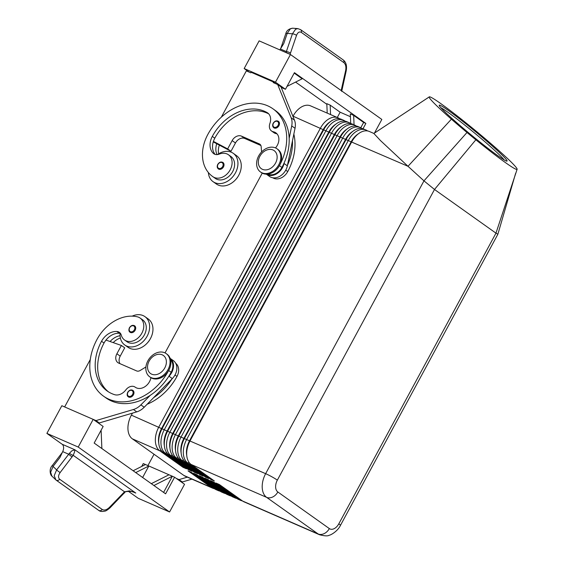 <?xml version="1.0" encoding="UTF-8"?>
<svg xmlns="http://www.w3.org/2000/svg" width="564" height="564" viewBox="0 0 564 564"><rect width="100%" height="100%" fill="white"/><g stroke="black" fill="none" stroke-linecap="round" stroke-linejoin="round"><path stroke-width="0.85" d="M278.898 125.758A3.955 3.024 125.4 0 1 273.808 127.76C272.511 126.696 272.306 125.18 273.195 123.213C274.767 120.943 276.501 120.308 278.39 121.316A3.955 3.024 125.4 0 1 279.173 122.254A3.955 3.024 125.4 0 1 278.898 125.758M223.457 166.93A3.955 3.024 125.4 0 1 218.367 168.932C217.069 167.868 216.865 166.352 217.753 164.385C219.326 162.115 221.06 161.48 222.949 162.481A3.955 3.024 125.4 0 1 223.732 163.426A3.955 3.024 125.4 0 1 223.457 166.93M217.464 154.578A17.399 13.31 125.4 0 1 231.381 152.252A17.399 13.31 125.4 0 1 233.228 153.295A17.399 13.31 125.4 0 1 234.765 174.036A17.399 13.31 125.4 0 1 214.919 182.708A17.399 13.31 125.4 0 1 213.072 181.664A17.399 13.31 125.4 0 1 208.377 172.542M213.072 181.664L216.393 184.026A17.399 13.31 -54.6 0 0 218.24 185.062A17.399 13.31 -54.6 0 0 238.086 176.398A17.399 13.31 -54.6 0 0 236.549 155.657L233.228 153.295M267.752 174.093A11.865 9.073 -54.6 0 0 274.344 174.191A11.865 9.073 -54.6 0 0 281.929 167.445A50.619 38.712 -54.6 0 0 284.143 162.925A50.619 38.712 -54.6 0 0 289.163 138.392A50.619 38.712 -54.6 0 0 275.443 110.579L272.948 108.803A50.619 38.712 125.4 0 1 279.617 165.337A14.234 10.885 -54.6 0 0 277.791 149.347L276.966 148.755A14.234 10.885 -54.6 0 0 258.65 155.974A14.234 10.885 -54.6 0 0 260.469 171.964A14.234 10.885 -54.6 0 0 278.785 164.751A14.234 10.885 -54.6 0 0 276.966 148.755M275.493 147.923A11.076 8.467 -54.6 0 0 275.895 132.864A11.076 8.467 -54.6 0 0 273.343 131.764A7.91 6.049 125.4 0 1 271.517 130.982A7.91 6.049 125.4 0 1 269.895 123.453A11.076 8.467 -54.6 0 0 267.632 112.906A11.076 8.467 -54.6 0 0 267.075 112.56A44.288 33.875 -54.6 0 0 212.304 136.41A15.82 12.098 -54.6 0 0 213.248 153.288A7.91 6.049 -54.6 0 0 213.791 153.732A7.91 6.049 -54.6 0 0 219.22 154.113A13.444 10.286 125.4 0 1 228.307 154.649A13.444 10.286 125.4 0 1 228.441 154.748A13.444 10.286 125.4 0 1 229.104 171.576A13.444 10.286 125.4 0 1 213.009 176.765A37.414 28.616 125.4 0 1 212.621 176.497A37.414 28.616 125.4 0 1 207.827 134.465A50.619 38.712 125.4 0 1 272.948 108.803M212.621 176.497L215.117 178.266A37.414 28.616 -54.6 0 0 215.497 178.534A13.444 10.286 -54.6 0 0 231.592 173.345A13.444 10.286 -54.6 0 0 230.937 156.517A13.444 10.286 -54.6 0 0 230.796 156.425M293.844 134.112A50.619 38.712 125.4 0 1 287.739 171.576A11.865 9.073 125.4 0 1 280.16 178.323A11.865 9.073 125.4 0 1 272.75 177.773M515.637 173.296L497.871 234.243L495.967 233.151L338.809 523.815A9.489 6.035 -66.5 0 1 329.334 528.581A9.489 7.261 125.4 0 1 324.194 533.593A9.489 7.261 125.4 0 1 318.131 533.96A18.979 12.077 113.5 0 0 319.527 534.75L244 501.833A18.979 12.077 -66.5 0 1 242.605 501.043L219.347 484.518L215.991 483.052L239.249 499.577A18.979 12.077 113.5 0 0 240.645 500.367L238.41 499.394A18.979 12.077 -66.5 0 1 237.014 498.604L213.756 482.079L210.393 480.613L233.651 497.138A18.979 12.077 113.5 0 0 235.054 497.934L232.812 496.954A18.979 12.077 -66.5 0 1 231.416 496.165L208.158 479.64L204.802 478.173L228.06 494.706A18.979 12.077 113.5 0 0 229.456 495.495L227.221 494.515A18.979 12.077 -66.5 0 1 225.826 493.726L202.568 477.2L199.205 475.741L222.463 492.266A18.979 12.077 113.5 0 0 223.866 493.056L221.624 492.083A18.979 12.077 -66.5 0 1 220.228 491.286L196.97 474.761L193.614 473.302L216.872 489.827A18.979 12.077 113.5 0 0 218.268 490.617L216.033 489.644A18.979 12.077 -66.5 0 1 214.63 488.854L191.372 472.322L188.016 470.862L211.274 487.388A18.979 12.077 113.5 0 0 212.677 488.177A18.979 12.077 113.5 0 0 214.433 488.706M218.268 490.617A18.979 12.077 113.5 0 0 220.023 491.145M223.866 493.056A18.979 12.077 113.5 0 0 225.621 493.585M229.456 495.495A18.979 12.077 113.5 0 0 231.212 496.024M235.054 497.934A18.979 12.077 113.5 0 0 236.809 498.463M240.645 500.367A18.979 12.077 113.5 0 0 242.4 500.895M339.591 118.75L339.394 118.602A18.979 12.077 113.5 0 0 337.991 117.813A18.979 12.077 113.5 0 0 329.714 118.461A18.979 12.077 113.5 0 0 320.444 128.134L158.787 427.103A18.979 12.077 113.5 0 0 155.361 440.921A18.979 12.077 113.5 0 0 159.774 450.791L183.032 467.323L186.395 468.783L163.137 452.257A18.979 12.077 -66.5 0 1 158.717 442.387A18.979 12.077 -66.5 0 1 158.695 441.52A18.979 12.077 -66.5 0 1 162.143 428.562L323.799 129.593A18.979 12.077 -66.5 0 1 328.939 122.853A18.979 12.077 -66.5 0 1 333.07 119.928A18.979 12.077 -66.5 0 1 341.347 119.279L343.589 120.252A18.979 12.077 113.5 0 0 335.305 120.9A18.979 12.077 113.5 0 0 326.034 130.573L164.385 429.542A18.979 12.077 113.5 0 0 160.952 443.36A18.979 12.077 113.5 0 0 165.372 453.23L188.63 469.756L191.986 471.222L168.728 454.697A18.979 12.077 -66.5 0 1 164.307 444.82A18.979 12.077 -66.5 0 1 164.293 443.96A18.979 12.077 -66.5 0 1 167.741 431.002L329.39 132.032A18.979 12.077 -66.5 0 1 334.53 125.286A18.979 12.077 -66.5 0 1 338.661 122.36A18.979 12.077 -66.5 0 1 346.945 121.718L349.179 122.691A18.979 12.077 113.5 0 0 340.903 123.34A18.979 12.077 113.5 0 0 331.632 133.005L169.975 431.982A18.979 12.077 113.5 0 0 166.549 445.8A18.979 12.077 113.5 0 0 170.962 455.67L194.22 472.195L197.583 473.661L174.325 457.136A18.979 12.077 -66.5 0 1 169.905 447.259A18.979 12.077 -66.5 0 1 169.884 446.399A18.979 12.077 -66.5 0 1 173.338 433.441L334.988 134.472A18.979 12.077 -66.5 0 1 340.127 127.725A18.979 12.077 -66.5 0 1 344.259 124.799A18.979 12.077 -66.5 0 1 352.542 124.15L354.777 125.13A18.979 12.077 113.5 0 0 346.493 125.779A18.979 12.077 113.5 0 0 337.223 135.445L175.573 434.414A18.979 12.077 113.5 0 0 172.14 448.239A18.979 12.077 113.5 0 0 176.56 458.109L199.818 474.634L203.174 476.101L179.916 459.568A18.979 12.077 -66.5 0 1 175.496 449.698A18.979 12.077 -66.5 0 1 175.482 448.838A18.979 12.077 -66.5 0 1 178.929 435.88L340.586 136.911A18.979 12.077 -66.5 0 1 345.718 130.164A18.979 12.077 -66.5 0 1 349.849 127.238A18.979 12.077 -66.5 0 1 358.133 126.59L360.368 127.57A18.979 12.077 113.5 0 0 352.091 128.211A18.979 12.077 113.5 0 0 342.82 137.884L181.164 436.853A18.979 12.077 113.5 0 0 177.738 450.671A18.979 12.077 113.5 0 0 182.151 460.548L205.416 477.074L208.772 478.533L185.514 462.008A18.979 12.077 -66.5 0 1 181.093 452.138A18.979 12.077 -66.5 0 1 181.072 451.278A18.979 12.077 -66.5 0 1 184.527 438.32L346.176 139.35A18.979 12.077 -66.5 0 1 351.316 132.603A18.979 12.077 -66.5 0 1 355.447 129.678A18.979 12.077 -66.5 0 1 363.731 129.029L365.966 130.002A18.979 12.077 113.5 0 0 357.682 130.651A18.979 12.077 113.5 0 0 348.411 140.323L186.762 439.293A18.979 12.077 113.5 0 0 183.328 453.111A18.979 12.077 113.5 0 0 187.749 462.988L211.006 479.513L214.362 480.972L191.104 464.447A18.979 12.077 -66.5 0 1 186.684 454.577A18.979 12.077 -66.5 0 1 186.67 453.71A18.979 12.077 -66.5 0 1 190.117 440.759L351.774 141.783A18.979 12.077 -66.5 0 1 356.906 135.043A18.979 12.077 -66.5 0 1 361.038 132.117A18.979 12.077 -66.5 0 1 369.321 131.468L373.883 133.457M158.695 441.52L158.695 440.153A16.765 10.667 -66.5 0 1 161.741 428.71L323.398 129.741A16.765 10.667 -66.5 0 1 327.931 123.784L328.939 122.853M337.991 117.813L310.581 105.87A18.979 12.077 113.5 0 0 302.297 106.511A18.979 12.077 113.5 0 0 293.033 116.184L323.172 129.642L161.523 428.612A16.765 10.667 113.5 0 0 158.491 440.815A16.765 10.667 113.5 0 0 158.773 443.29M335.876 124.143A16.765 10.667 113.5 0 0 328.763 132.082L167.113 431.051L131.377 415.153A18.979 12.077 113.5 0 0 127.943 428.971A18.979 12.077 113.5 0 0 132.364 438.848L159.774 450.791L161.071 450.171M186.67 453.71L186.67 452.342A16.765 10.667 -66.5 0 1 189.715 440.9L351.365 141.931L408.005 166.295L380.51 140.598L373.854 133.471M164.293 443.96L164.293 442.592A16.765 10.667 -66.5 0 1 167.339 431.15L328.988 132.173A16.765 10.667 -66.5 0 1 333.528 126.216L334.53 125.286M345.189 121.189L344.985 121.041A18.979 12.077 113.5 0 0 343.589 120.252M341.474 126.583A16.765 10.667 113.5 0 0 334.36 134.514L172.711 433.49L167.113 431.051A16.765 10.667 113.5 0 0 164.082 443.255A16.765 10.667 113.5 0 0 164.371 445.729M169.884 446.399L169.884 445.031A16.765 10.667 -66.5 0 1 172.929 433.582L334.586 134.613A16.765 10.667 -66.5 0 1 339.119 128.655L340.127 127.725M350.78 123.622L350.582 123.481A18.979 12.077 113.5 0 0 349.179 122.691M347.064 129.015A16.765 10.667 113.5 0 0 339.958 136.953L178.302 435.923L172.711 433.49A16.765 10.667 113.5 0 0 169.679 445.694A16.765 10.667 113.5 0 0 169.961 448.161M175.482 448.838L175.482 447.471A16.765 10.667 -66.5 0 1 178.527 436.021L340.177 137.052A16.765 10.667 -66.5 0 1 344.717 131.095L345.718 130.164M356.377 126.061L356.173 125.92A18.979 12.077 113.5 0 0 354.777 125.13M352.662 131.454A16.765 10.667 113.5 0 0 345.549 139.393L183.899 438.362L178.302 435.923A16.765 10.667 113.5 0 0 175.27 448.133A16.765 10.667 113.5 0 0 175.559 450.601M181.072 451.278L181.072 449.903A16.765 10.667 -66.5 0 1 184.118 438.461L345.774 139.491A16.765 10.667 -66.5 0 1 350.307 133.534L351.316 132.603M361.968 128.5L361.771 128.359A18.979 12.077 113.5 0 0 360.368 127.57M358.253 133.894A16.765 10.667 113.5 0 0 351.146 141.832L189.49 440.801L183.899 438.362A16.765 10.667 113.5 0 0 180.868 450.573A16.765 10.667 113.5 0 0 181.15 453.04M330.285 121.704A16.765 10.667 113.5 0 0 323.172 129.642L351.365 141.931A16.765 10.667 -66.5 0 1 355.905 135.973L356.906 135.043M367.566 130.94L367.361 130.799A18.979 12.077 113.5 0 0 365.966 130.002M517.117 169.285A56.943 3.426 39.5 0 0 517.082 168.904A56.943 3.426 39.5 0 0 516.109 167.381A56.943 3.426 39.5 0 0 509.63 160.543A56.943 3.426 39.5 0 0 468.254 124.707A56.943 3.426 39.5 0 0 429.246 96.867A56.943 3.426 39.5 0 0 429.183 96.945A56.943 3.426 39.5 0 0 451.404 119.166A56.943 3.426 39.5 0 0 466.999 132.484A56.943 3.426 39.5 0 0 475.861 139.78A56.943 3.426 39.5 0 0 517.117 169.285L495.967 233.151L434.499 189.476L423.966 180.861L265.644 473.668L189.49 440.801A16.765 10.667 113.5 0 0 186.458 453.012A16.765 10.667 113.5 0 0 186.747 455.479M275.556 163.066A11.076 8.467 -54.6 0 0 272.962 149.961A11.076 8.467 -54.6 0 0 259.891 156.242A11.076 8.467 -54.6 0 0 262.486 169.341A11.076 8.467 -54.6 0 0 275.556 163.066M147.888 360.819A14.234 10.885 125.4 0 1 166.204 353.607A14.234 10.885 125.4 0 1 168.023 369.603A14.234 10.885 125.4 0 1 149.714 376.815A14.234 10.885 125.4 0 1 147.888 360.819M149.129 361.087A11.076 8.467 125.4 0 1 162.199 354.812A11.076 8.467 125.4 0 1 164.794 367.918A11.076 8.467 125.4 0 1 151.723 374.193A11.076 8.467 125.4 0 1 149.129 361.087M166.204 353.607L167.029 354.199A14.234 10.885 125.4 0 1 168.855 370.188A14.234 10.885 125.4 0 1 150.539 377.408L149.707 376.815M504.209 159.957A42.356 2.552 39.5 0 0 480.972 138.399A42.356 2.552 39.5 0 0 448.14 112.433A42.356 2.552 39.5 0 0 440.879 107.752M448.246 110.396A43.943 2.644 -140.5 0 1 487.254 141.571A43.943 2.644 -140.5 0 1 506.888 161.149A43.943 2.644 -140.5 0 1 498.04 155.854A43.943 2.644 -140.5 0 1 460.922 126.308A43.943 2.644 -140.5 0 1 439.201 105.348A43.943 2.644 -140.5 0 1 448.246 110.396M147.634 342.623A13.444 10.286 -54.6 0 0 150.207 338.999M147.126 404.261A50.619 38.712 -54.6 0 0 176.976 376.421A11.865 9.073 -54.6 0 0 178.196 366.896A11.865 9.073 -54.6 0 0 175.721 363.294M150.94 377.676A11.076 8.467 125.4 0 1 144.595 386.897A11.076 8.467 125.4 0 1 135.29 387.235A11.076 8.467 125.4 0 1 135.233 387.193A7.91 6.049 -54.6 0 0 135.191 387.165A7.91 6.049 -54.6 0 0 125.828 389.907A11.076 8.467 125.4 0 1 114.548 394.659A44.288 33.875 125.4 0 1 107.216 391.021A44.288 33.875 125.4 0 1 101.541 341.262A15.82 12.098 125.4 0 1 116.896 331.491A7.91 6.049 125.4 0 1 119.392 332.372A7.91 6.049 125.4 0 1 121.309 335.192A13.444 10.286 -54.6 0 0 124.559 339.993A13.444 10.286 -54.6 0 0 127.401 341.269A13.444 10.286 -54.6 0 0 141.804 333.275A13.444 10.286 -54.6 0 0 140.133 318.075A13.444 10.286 -54.6 0 0 137.292 316.799A37.414 28.616 -54.6 0 0 97.064 339.309A50.619 38.712 -54.6 0 0 103.55 396.182A50.619 38.712 -54.6 0 0 168.671 370.52A11.865 9.073 -54.6 0 0 168.678 370.513L171.167 372.289A50.619 38.712 125.4 0 1 168.587 376.653L169.003 376.23A12.655 9.68 -54.6 0 0 170.18 358.38M140.133 318.075L142.629 319.844A13.444 10.286 125.4 0 1 144.299 335.044A13.444 10.286 125.4 0 1 129.896 343.039A13.444 10.286 125.4 0 1 127.048 341.763L124.559 339.993M170.603 359.783A11.865 9.073 125.4 0 1 172.38 362.765A11.865 9.073 125.4 0 1 171.167 372.289M120.492 333.465A7.91 6.049 -54.6 0 0 120.097 333.366A17.399 13.31 -54.6 0 0 124.764 344.992A17.399 13.31 -54.6 0 0 126.604 346.028A17.399 13.31 -54.6 0 0 146.457 337.364A17.399 13.31 -54.6 0 0 144.92 316.623A17.399 13.31 -54.6 0 0 143.073 315.579A17.399 13.31 -54.6 0 0 132.173 316.143M144.92 316.623L148.24 318.984A17.399 13.31 125.4 0 1 149.777 339.725A17.399 13.31 125.4 0 1 129.931 348.39A17.399 13.31 125.4 0 1 128.084 347.346L124.764 344.992M132.251 332.612A3.955 3.024 125.4 0 1 130.058 332.259C128.768 331.413 128.557 329.898 129.438 327.712C131.038 325.442 132.773 324.808 134.634 325.809A3.955 3.024 125.4 0 1 135.141 330.257A3.955 3.024 125.4 0 1 132.251 332.612M130.517 397.19A3.955 3.024 125.4 0 1 128.324 396.837C127.027 395.991 126.822 394.476 127.704 392.283C129.304 390.02 131.038 389.386 132.9 390.387A3.955 3.024 125.4 0 1 133.407 394.828A3.955 3.024 125.4 0 1 130.517 397.19M74.596 451.863L74.892 449.79L71.818 450.862L69.464 453.259A3.165 0.881 30.5 0 0 73.207 455.331L74.596 451.863M134.436 492.414L129.494 490.87L124.531 491.794L109.331 507.473C106.702 509.926 104.347 510.596 102.26 509.496L59.706 479.259C58.029 477.687 58.177 475.445 60.158 472.533L73.207 455.331L124.531 491.794A3.165 0.409 -129.4 0 1 124.799 492.541L123.699 493.556L123.156 493.063M279.786 49.865A6.324 4.026 113.5 0 0 280.4 48.997L283.741 43.59L287.217 33.396L290.404 28.806L292.61 28.207L297.82 28.616L295.606 29.215L292.427 33.805L286.357 51.592A3.165 1.072 18.8 0 1 288.606 52.142A3.165 1.072 18.8 0 1 290.446 53.192L296.516 35.398C297.757 32.345 299.364 31.344 301.324 32.395L343.878 62.632A3.165 2.418 -54.6 0 0 343.709 60.51A3.165 2.418 -54.6 0 0 343.152 59.876L300.598 29.645A3.165 2.418 125.4 0 1 301.155 30.273A3.165 2.418 125.4 0 1 301.324 32.395M69.464 453.259L56.633 469.904L53.072 466.442A3.165 0.451 -142.5 0 1 52.332 465.49A3.165 0.451 -142.5 0 1 52.346 465.448C48.807 468.959 50.231 475.036 51.902 476.115L50.64 472.237L53.072 466.442L59.967 457.453L62.703 451.623A6.324 4.026 113.5 0 0 63.577 447.266A6.324 4.026 113.5 0 0 62.118 444.228L46.883 433.399L78.213 447.055L169.581 511.978L184.548 484.293L174.586 477.214L165.605 493.824L94.167 443.064L103.149 426.454L93.18 419.369L78.213 447.055M60.158 472.533A3.165 0.451 37.5 0 1 58.381 471.37A3.165 0.451 37.5 0 1 56.633 469.904L54.193 475.699L55.914 479.95A3.165 2.418 -54.6 0 0 56.139 480.14A3.165 2.418 -54.6 0 0 57.747 480.45A3.165 2.418 -54.6 0 0 59.706 479.259M62.703 451.623L68.66 454.217A3.165 0.451 37.5 0 0 70.415 455.684A3.165 0.451 37.5 0 0 72.185 456.847M280.4 48.997L286.357 51.592L286.075 52.607M292.61 28.207L292.61 28.207C288.775 28.792 286.484 30.653 285.751 33.798A3.165 1.072 18.8 0 1 285.814 33.678A3.165 1.072 18.8 0 1 287.217 33.396L292.427 33.805A3.165 1.072 18.8 0 1 294.676 34.355A3.165 1.072 18.8 0 1 296.516 35.398M123.699 493.542L109.874 507.967L109.331 507.473M343.878 62.632C345.683 64.254 346.282 66.827 345.683 70.338L341.417 89.408A3.165 0.656 12.6 0 1 341.939 89.93A3.165 0.656 12.6 0 1 341.89 90.007M286.442 52.769A3.165 1.473 26.2 0 1 288.697 53.749M169.581 511.978L138.258 498.322L128.331 491.272M290.453 54.518L259.13 40.862L244.163 68.547L275.486 82.196L290.453 54.518L381.828 119.441L374.447 133.09M294.197 73.116L302.17 78.777L287.013 86.398M281.224 87.441L285.454 89.281L294.436 72.671L365.874 123.431L363.632 122.458L360.77 127.753M363.632 122.458L353.663 115.373L350.307 113.907L350.709 123.572M330.56 114.577L330.173 105.13L340.141 112.215L337.279 117.502M340.141 112.215L350.427 116.699M327.205 113.11L326.817 103.67L330.173 105.13M326.838 104.305L295.578 82.09M353.663 115.373L354.058 124.813M365.874 123.431L362.997 128.754M275.486 82.196L285.454 89.281M244.163 68.547L249.14 72.086M275.993 83.789L273.505 82.02L251.128 72.27L250.825 72.819L246.355 70.867L221.292 117.213M292.483 140.753L287.471 165.287A50.619 38.712 125.4 0 0 292.483 140.753L295.035 128.289A15.82 12.098 -54.6 0 0 294.471 120.16L281.006 86.884L277.678 84.522L291.151 117.798A15.82 12.098 125.4 0 1 291.715 125.927L289.163 138.392M46.883 433.399L61.85 405.72L95.972 420.589L133.428 409.506A15.82 12.098 -54.6 0 0 140.887 404.874L150.214 395.371A50.619 38.712 125.4 0 1 106.046 397.951L103.55 396.175M141.698 466.442L143.256 463.559L168.988 474.775L151.307 483.665M101.872 448.535L101.111 430.226M135.727 472.597L148.847 465.998L142.629 477.496M145.491 464.532L133.132 470.75M153.901 485.512L172.344 476.235L163.602 492.4M168.988 474.775L174.586 477.214M90.303 359.479L64.641 406.933M179.571 480.754L182.355 481.973L191.929 479.139M145.921 366.967L140.126 370.506A4.745 3.631 125.4 0 1 136.643 370.929L118.743 363.124A7.91 6.049 125.4 0 1 117.904 362.652A7.91 6.049 125.4 0 1 116.889 353.769L121.38 345.464L105.976 340.085A15.82 12.098 -54.6 0 0 104.03 343.032A44.288 33.875 -54.6 0 0 108.485 391.867M170.102 358.316L173.423 360.678A12.655 9.68 125.4 0 1 172.323 378.592L144.208 407.236A15.82 12.098 125.4 0 1 136.749 411.868L99.292 422.951L96.507 421.731M95.972 420.589L99.292 422.951M121.38 345.464L124.707 347.826L120.217 356.131A7.91 6.049 -54.6 0 0 119.949 363.653M168.587 376.653A50.619 38.712 125.4 0 1 150.214 395.371M120.097 333.366A7.91 6.049 -54.6 0 0 119.385 333.268A15.82 12.098 -54.6 0 0 105.976 340.085M153.542 397.726A50.619 38.712 -54.6 0 0 171.907 379.015M113.195 342.602A15.82 12.098 125.4 0 1 120.365 338.026M110.072 341.516A15.82 12.098 125.4 0 1 120.054 335.735M187.361 477.144L179.035 479.611L176.243 478.392M147.909 465.589L154.035 454.246M182.355 481.973L179.035 479.611M373.84 133.485L429.183 96.945M466.999 132.484L423.966 180.861L408.005 166.295L451.404 119.166M260.469 171.964L261.301 172.556A14.234 10.885 -54.6 0 0 279.617 165.337M211.782 479.139L211.006 479.513M206.184 476.7L205.416 477.074M200.594 474.261L199.818 474.634M194.996 471.821L194.22 472.195M189.405 469.389L188.63 469.756M212.05 487.014L211.274 487.388L183.864 475.438L132.364 438.848M183.808 466.95L183.032 467.323M131.377 415.153L132.47 413.13M165.033 352.909L262.239 173.134M183.864 475.438A18.979 12.077 113.5 0 0 185.26 476.235L212.677 488.177M219.361 145.131A15.82 12.098 -54.6 0 0 218.649 153.796M238.516 175.672A13.444 10.286 125.4 0 1 235.942 179.296M213.248 141.895L216.731 143.742A15.82 12.098 -54.6 0 0 217.048 154.614M281.929 167.445L279.434 165.668A11.865 9.073 125.4 0 1 277.248 168.742M215.117 154.388A15.82 12.098 125.4 0 1 213.411 141.381A15.82 12.098 125.4 0 1 214.792 138.187A44.288 33.875 125.4 0 1 268.683 113.85M271.517 130.982L274.012 132.751A7.91 6.049 -54.6 0 0 275.831 133.541A11.076 8.467 125.4 0 1 277.037 133.894M261.576 151.956L261.16 146.654A4.745 3.631 -54.6 0 0 259.884 144.215A4.745 3.631 -54.6 0 0 259.384 143.933L241.484 136.128A7.91 6.049 -54.6 0 0 232.142 140.612L227.652 148.917L213.411 141.381M284.143 162.925L284.03 163.475A12.655 9.68 125.4 0 1 266.286 174.156L269.529 176.462A12.655 9.68 -54.6 0 0 280.026 176.158A12.655 9.68 -54.6 0 0 287.358 165.837L287.471 165.287M227.652 148.917L230.979 151.279L235.47 142.974A7.91 6.049 125.4 0 1 244.804 138.49L260.892 145.505M216.731 143.742L230.979 151.279M273.505 82.02L273.209 82.57L277.678 84.522M278.115 125.328A3.321 2.538 125.4 0 1 274.196 127.21A3.321 2.538 125.4 0 1 273.42 123.276A3.321 2.538 125.4 0 1 276.007 121.26A3.321 2.538 125.4 0 1 278.348 122.388A3.321 2.538 125.4 0 1 278.115 125.328M222.674 166.493A3.321 2.538 125.4 0 1 218.754 168.382A3.321 2.538 125.4 0 1 217.972 164.448A3.321 2.538 125.4 0 1 220.566 162.432A3.321 2.538 125.4 0 1 222.907 163.553A3.321 2.538 125.4 0 1 222.674 166.493M215.497 178.534L213.009 176.765M287.739 171.576L285.751 170.159M214.63 488.854L216.872 489.827L217.648 489.453M220.228 491.286L222.463 492.266L223.238 491.893M225.826 493.726L228.06 494.706L228.836 494.332M231.416 496.165L233.651 497.138L234.427 496.771M237.014 498.604L239.249 499.577L240.024 499.203M329.334 528.581L277.833 491.984A9.489 6.035 -66.5 0 1 277.34 480.14A9.489 0.966 -151.6 0 0 271.848 476.777A9.489 0.966 -151.6 0 0 265.644 473.668A18.979 12.077 113.5 0 0 262.211 487.493A18.979 12.077 113.5 0 0 266.631 497.363L318.131 533.96L242.605 501.043M277.833 491.984A9.489 7.261 125.4 0 1 272.694 496.997A9.489 7.261 125.4 0 1 266.631 497.363L191.104 464.447M131.934 331.801A3.321 2.538 -54.6 0 0 134.366 329.82A3.321 2.538 -54.6 0 0 133.583 325.893A3.321 2.538 -54.6 0 0 129.664 327.776A3.321 2.538 -54.6 0 0 129.501 330.849A3.321 2.538 -54.6 0 0 131.934 331.801M130.199 396.379A3.321 2.538 -54.6 0 0 132.632 394.398A3.321 2.538 -54.6 0 0 131.849 390.471A3.321 2.538 -54.6 0 0 127.929 392.354A3.321 2.538 -54.6 0 0 127.767 395.42A3.321 2.538 -54.6 0 0 130.199 396.379M133.238 491.949L135.79 493.063L74.892 449.79L62.118 444.228M98.467 510.187A3.165 2.418 -54.6 0 0 98.679 510.371A3.165 2.418 -54.6 0 0 98.686 510.371A3.165 2.418 -54.6 0 0 100.293 510.688A3.165 2.418 -54.6 0 0 102.26 509.496M62.308 452.469L52.346 465.448A3.165 0.451 -142.5 0 1 52.389 465.42M285.729 33.939A3.165 1.072 18.8 0 1 285.744 33.798L280.759 48.419M300.485 29.568A3.165 2.418 125.4 0 1 300.598 29.645L297.82 28.616M345.683 70.338A3.165 0.656 12.6 0 1 346.211 70.86A3.165 0.656 12.6 0 1 346.162 70.937M290.002 54.32L290.446 53.192M341.417 89.408L341.199 90.571M169.003 376.23L172.323 378.592M140.887 404.874L144.208 407.236M133.428 409.506L136.749 411.868M116.889 353.769L120.217 356.131M104.03 343.032L101.541 341.262M119.385 333.268L116.896 331.491M176.976 376.421L174.988 375.011M277.34 480.14L434.499 189.476L475.861 139.78M338.809 523.815A9.489 0.966 28.4 0 1 340.444 525.401L497.871 234.243M189.046 462.36L187.749 462.988L185.514 462.008M183.448 459.921L182.151 460.548L179.916 459.568M177.857 457.489L176.56 458.109L174.325 457.136M172.26 455.049L170.962 455.67L168.728 454.697M163.137 452.257L165.372 453.23L166.669 452.61M214.391 154.099L213.248 153.288M214.792 138.187L212.304 136.41M268.14 113.315L267.075 112.56M275.831 133.541L273.343 131.764M284.03 163.475L287.358 165.837M259.384 143.933L260.321 144.603M241.484 136.128L244.804 138.49M232.142 140.612L235.47 142.974M291.151 117.798L294.471 120.16M291.715 125.927L295.035 128.289M230.937 156.517L228.441 154.748M51.902 476.115L56.139 480.133L98.686 510.371M109.874 507.96C107.308 510.089 105.68 511.132 104.989 511.09C102.091 511.752 99.983 511.506 98.679 510.364M124.799 492.541C123.953 491.025 133.823 491.131 134.507 492.442M346.204 70.86C347.086 65.72 346.07 62.061 343.145 59.883M341.685 91.417L346.211 70.86M427.033 98.418L429.246 96.867M319.527 534.75C324.744 536.047 327.952 536.209 329.15 535.236C330.426 535.328 337.603 531.394 340.444 525.401"/></g></svg>
